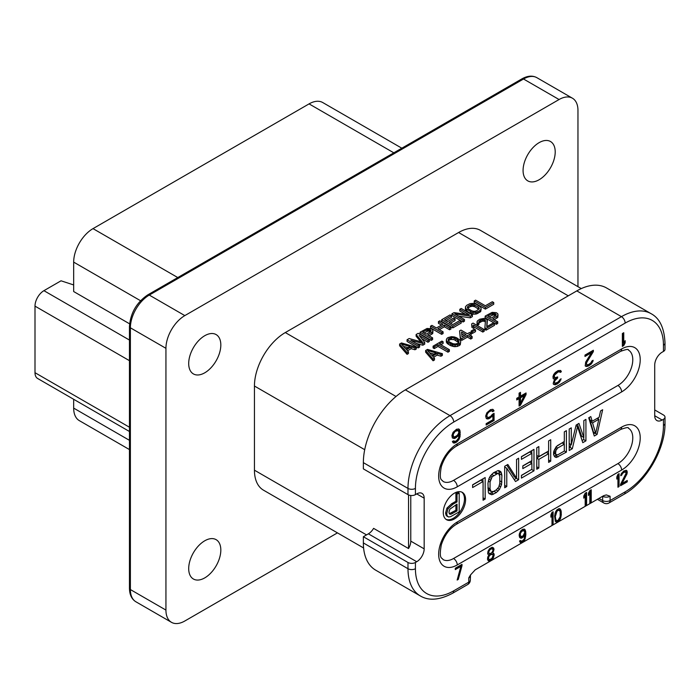 <?xml version="1.0" encoding="UTF-8"?>
<svg xmlns="http://www.w3.org/2000/svg" width="700" height="700" viewBox="0 0 700 700"><rect width="100%" height="100%" fill="white"/><g stroke="black" fill="none" stroke-linecap="round" stroke-linejoin="round"><path stroke-width="1.05" d="M204.759 540.785A22.715 13.116 120 0 0 189.919 560.805A22.715 13.116 120 0 0 193.401 579.005A22.715 13.116 120 0 0 204.759 577.885A22.715 13.116 120 0 0 219.599 557.865A22.715 13.116 120 0 0 216.116 539.656A22.715 13.116 120 0 0 204.759 540.785M577.964 286.676L577.964 110.442A26.714 15.426 120 0 0 572.434 98.21A26.714 15.426 120 0 0 559.072 99.531L184.826 315.604A26.714 15.426 120 0 0 165.935 348.32L165.935 610.085A26.714 15.426 120 0 0 171.465 622.317A26.714 15.426 120 0 0 184.826 620.996L337.453 532.875M204.759 335.703A22.715 13.116 120 0 0 189.919 355.723A22.715 13.116 120 0 0 193.401 373.922A22.715 13.116 120 0 0 204.759 372.803A22.715 13.116 120 0 0 219.599 352.783A22.715 13.116 120 0 0 216.116 334.574A22.715 13.116 120 0 0 204.759 335.703M539.14 142.643A22.715 13.116 120 0 0 524.3 162.662A22.715 13.116 120 0 0 527.782 180.871A22.715 13.116 120 0 0 539.14 179.742A22.715 13.116 120 0 0 553.989 159.722A22.715 13.116 120 0 0 550.506 141.523A22.715 13.116 120 0 0 539.14 142.643M581.28 288.584L480.419 230.352A43.654 25.2 120 0 0 458.596 232.514L568.26 295.829M363.598 547.977L263.48 490.166A43.654 25.2 120 0 1 254.441 470.19L254.441 386.024A43.654 25.2 120 0 1 285.303 332.561L458.596 232.514M140.525 300.72L73.675 262.124L73.675 291.541L129.596 323.82M73.675 262.124A27.344 15.785 -60 0 1 93.013 228.629L309.067 103.889A27.344 15.785 -60 0 1 322.744 102.541L401.835 148.199M129.456 449.575L79.336 420.639A27.344 15.785 -60 0 1 73.675 408.118L73.675 399.289M129.456 431.498L37.616 378.473A12.617 7.289 -60 0 1 35 372.697L35 306.136A12.617 7.289 -60 0 1 43.925 290.675L61.031 280.805L73.675 284.944M576.817 290.894A59.43 34.309 -60 0 1 606.524 287.954L651.149 313.714A59.43 34.309 120 0 0 621.442 316.654L450.004 415.634A59.43 34.309 120 0 0 407.986 488.416L363.361 462.648A59.43 34.309 -60 0 1 405.379 389.865L576.817 290.894L621.442 316.654A5.259 3.036 -120 0 1 625.161 323.094L453.722 422.074A54.171 31.273 120 0 0 415.424 488.416L415.424 494.637L416.727 493.894A10.518 6.073 -60 0 1 421.986 493.369A10.518 6.073 -60 0 1 424.165 498.181L416.727 493.894M415.424 494.637A5.259 3.036 180 0 1 407.986 494.637L363.361 468.877L363.361 462.648M363.361 536.725L407.986 562.485A5.259 3.036 0 0 0 415.424 562.485L415.424 568.715A5.259 3.036 180 0 1 407.986 568.715A59.43 34.309 120 0 0 420.297 595.919L375.672 570.15A59.43 34.309 -60 0 1 363.361 542.946L363.361 536.725L368.384 533.82A10.518 6.073 120 0 0 373.59 528.36L408.546 548.546L408.546 494.918M403.533 346.36L408.021 347.672M429.564 352.8L434.053 354.113M448.341 340.699L450.546 339.456L454.073 339.614L458.736 342.641M461.694 333.812L464.502 335.44M489.221 316.855L493.08 314.904L495.609 315.56M424.139 332.964L428.006 331.004L430.535 331.66M467.722 308.271L470.067 306.714L472.412 306.189L474.766 306.749L478.87 309.312M399.621 344.033L399.621 345.748L407.059 354.34L408.45 353.535L408.45 351.811L406.534 349.632L411.18 346.946L414.96 348.058L416.351 347.252L401.476 342.956L399.621 344.033L407.059 352.616L408.45 351.811M407.531 350.77L411.18 348.67L414.96 349.773L416.351 348.967L416.351 347.252M425.652 350.473L425.652 352.188L433.09 360.78L434.481 359.975L434.481 358.251L432.565 356.072L437.211 353.386L440.991 354.498L442.382 353.692L427.507 349.396L425.652 350.473L433.09 359.056L434.481 358.251M433.562 357.21L437.211 355.11L440.991 356.213L442.382 355.408L442.382 353.692M433.09 346.176L433.09 347.891L434.271 348.582L437.99 346.43L447.965 352.188L449.356 351.382L449.356 349.668L439.39 343.91L443.109 341.766L441.919 341.075L433.09 346.176L434.271 346.859L437.99 344.715L447.965 350.473L449.356 349.668M440.877 344.767L443.109 343.481L443.109 341.766M446.355 339.614L446.373 342.142L447.335 343.507L450.424 345.564L454.204 346.666L457.485 346.412L460.276 344.803L460.714 341.189L460.224 340.375L456.654 337.776L454.291 336.954L451.465 336.665L447.965 337.592L446.801 338.529L446.373 340.428L448.289 342.606L451.841 344.391L457.485 344.697L460.276 343.088L460.722 342.002M459.585 330.881L460.416 339.517L461.834 340.34L467.416 337.12L470.741 339.036L472.133 338.231L472.133 336.516L468.808 334.6L471.135 333.252L469.709 332.43L467.381 333.777L460.976 330.076L459.585 330.881L460.416 337.803L461.834 338.625L467.416 335.405L470.741 337.321L472.133 336.516M470.295 335.457L471.135 334.976L471.135 333.252M471.091 331.082L471.091 332.806L472.281 333.489L475.536 331.608L475.536 329.892L474.346 329.21L471.091 331.082L472.281 331.774L475.536 329.892M471.669 323.899L471.931 327.381L473.83 328.484L473.567 325.001L482.825 330.348L484.216 329.543L473.06 323.094L471.669 323.899L471.931 325.666L473.83 326.76M473.83 326.874L482.825 332.062L484.216 331.257L484.216 329.543M484.89 327.784L484.89 329.499L486.08 330.181L494.445 325.351L494.445 323.636L493.255 322.945L486.754 326.707L487.095 319.655L484.715 318.29L479.806 319.209L477.488 320.819L477.05 322.717L477.767 323.4L478.931 322.726L478.905 321.37L482.16 319.489L484.977 319.777L485.468 320.6L484.89 327.784L486.08 328.466L494.445 323.636M486.92 326.611L487.34 320.338M477.032 321.632L477.05 324.433L477.767 325.115L478.931 324.441L478.931 322.726M478.931 323.067L482.16 321.213L484.505 321.221L485.345 322.114M485.153 316.12L485.153 317.835L496.3 324.275L497.7 323.47L497.7 321.755L492.713 318.876L497.823 315.656L497.787 313.757L496.361 312.664L492.126 312.366L485.153 316.12L496.3 322.56L497.7 321.755M494.2 319.734L497.823 317.371L498.041 314.703M421.715 338.651L427.971 342.256L429.371 341.451L429.371 339.736L418.215 333.296L416.124 334.504L422.599 342.274L409.15 338.529L407.059 339.736L418.215 346.176L419.606 345.371L410.821 340.305L422.861 343.49L424.716 342.422L419.195 335.475L427.971 340.541L429.371 339.736M416.124 334.504L416.124 336.219L420.735 341.749M407.059 339.736L407.059 341.451L418.215 347.891L419.606 347.086L419.606 345.371M416.325 343.481L422.861 345.214L424.716 344.137L424.716 342.422M420.07 332.22L420.07 333.944L431.226 340.384L432.618 339.579L432.618 337.855L427.639 334.976L432.749 331.756L432.714 329.858L431.279 328.764L427.053 328.466L420.07 332.22L431.226 338.66L432.618 337.855M429.126 335.842L432.749 333.471L432.959 330.811M439.346 329.665L444.369 326.769L449.593 329.779L450.984 328.974L450.984 327.259L439.828 320.819L438.436 321.624L442.942 324.223L436.433 327.985L431.926 325.377L430.526 326.183L441.683 332.623L443.082 331.817L437.859 328.808L444.369 325.045L449.593 328.064L450.984 327.259M438.436 321.624L438.436 323.339L441.455 325.08M430.526 326.183L430.526 327.898L441.683 334.346L443.082 333.541L443.082 331.817M450.502 323.225L455.061 320.591L455.061 318.876L453.635 318.054L447.589 321.545L444.509 319.76L451.474 315.735L450.056 314.912L441.683 319.743L452.839 326.183L461.213 321.352L459.786 320.53L452.812 324.555L449.015 322.368L455.061 318.876M445.996 320.618L451.474 317.45L451.474 315.735M441.683 319.743L441.683 321.457L452.839 327.898L461.213 323.067L461.213 321.352M458.71 316.155L470.278 317.835L472.369 316.627L472.369 314.912L461.213 308.473L459.812 309.277L469.306 314.755L454.002 312.629L451.911 313.836L463.067 320.276L464.459 319.471L454.729 313.854L470.278 316.12L472.369 314.912M459.812 309.277L459.812 310.993L465.395 314.213M451.911 313.836L451.911 315.56L463.067 322L464.459 321.195L464.459 319.471M465.404 306.871L465.911 310.485L470.426 313.364L473.261 314.195L476.543 313.941L480.725 311.526L481.18 308.998L480.681 307.099L476.166 304.22L473.331 303.389L470.05 303.642L466.786 305.252L465.404 306.871L465.911 308.77L471.844 312.2L476.543 312.226L479.806 310.616L481.18 308.998M474.224 300.956L474.224 302.671L485.38 309.111L493.745 304.281L493.745 302.566L492.327 301.744L485.354 305.769L475.615 300.151L474.224 300.956L485.38 307.396L493.745 302.566M414.96 349.773L414.96 348.058M411.18 348.67L411.18 346.946M407.059 354.34L407.059 352.616M401.494 344.041L409.999 346.535L405.816 348.95L401.494 344.041M430.631 331.608L426.213 334.154L422.651 332.106L428.006 329.289L430.596 329.98L431.078 330.523L430.631 331.608M468.213 306.075L471.24 304.596L473.585 304.614L478.327 307.081L479.29 308.446L476.516 310.87L474.18 311.395L471.817 310.844L468.265 308.787L467.294 307.422L468.213 306.075L468.213 307.79M427.525 350.481L436.03 352.975L431.848 355.39L427.525 350.481M449.689 342.072L448.499 341.119L448.227 339.08L451.719 337.61L454.073 337.899L457.389 339.544L459.077 341.863L457.931 343.341L455.359 344.006L453.005 343.726L449.689 342.072M462.044 336.858L461.484 331.975L465.99 334.582L462.044 336.858M495.705 315.507L491.286 318.054L487.734 315.998L493.08 313.189L495.679 313.88L496.16 314.422L495.705 315.507L495.679 313.88M427.971 342.256L427.971 340.541M422.861 345.214L422.861 343.49M418.215 347.891L418.215 346.176M432.749 333.471L432.749 331.756M431.821 334.285L431.821 332.561M431.226 340.384L431.226 338.66M431.078 331.082L431.078 330.523M430.596 331.625L430.596 329.98M429.887 331.284L429.887 329.569M428.942 331.012L428.942 329.289M428.006 331.004L428.006 329.289M427.07 331.266L427.07 329.551M441.683 334.346L441.683 332.623M449.593 329.779L449.593 328.064M444.369 326.769L444.369 325.045M452.839 327.898L452.839 326.183M463.067 322L463.067 320.276M470.278 317.835L470.278 316.12M480.725 311.526L480.725 309.811M479.806 312.34L479.806 310.616M477.942 313.408L477.942 311.692M476.543 313.941L476.543 312.226M475.142 314.204L475.142 312.489M473.261 314.195L473.261 312.48M471.844 313.915L471.844 312.2M470.426 313.364L470.426 311.649M466.865 311.308L466.865 309.592M465.911 310.485L465.911 308.77M465.43 309.671L465.43 307.956M470.067 306.714L470.067 304.999M467.521 308.035L467.521 306.749M479.045 309.146L479.045 307.764M478.327 308.805L478.327 307.081M474.766 306.749L474.766 305.025M473.585 306.329L473.585 304.614M472.412 306.189L472.412 304.474M471.24 306.32L471.24 304.596M485.38 309.111L485.38 307.396M440.991 356.213L440.991 354.498M437.211 355.11L437.211 353.386M433.09 360.78L433.09 359.056M447.965 352.188L447.965 350.473M437.99 346.43L437.99 344.715M434.271 348.582L434.271 346.859M448.289 344.33L448.289 342.606M450.424 345.564L450.424 343.84M447.335 343.507L447.335 341.793M446.854 342.965L446.854 341.241M446.373 342.142L446.373 340.428M460.276 344.803L460.276 343.088M459.121 345.748L459.121 344.033M457.485 346.412L457.485 344.697M455.613 346.675L455.613 344.96M454.204 346.666L454.204 344.951M452.786 346.386L452.786 344.671M451.841 346.106L451.841 344.391M458.588 342.221L458.588 340.498M457.389 341.259L457.389 339.544M455.726 340.305L455.726 338.59M454.073 339.614L454.073 337.899M451.719 339.334L451.719 337.61M450.546 339.456L450.546 337.741M449.146 339.99L449.146 338.275M448.227 340.375L448.227 339.08M460.416 339.517L460.416 337.803M470.741 339.036L470.741 337.321M467.416 337.12L467.416 335.405M461.834 340.34L461.834 338.625M472.281 333.489L472.281 331.774M482.825 332.062L482.825 330.348M471.931 327.381L471.931 325.666M486.08 330.181L486.08 328.466M484.977 321.501L484.977 319.777M484.505 321.221L484.505 319.506M483.332 321.081L483.332 319.366M482.16 321.213L482.16 319.489M480.76 321.746L480.76 320.023M479.824 322.28L479.824 320.565M478.905 322.656L478.905 321.37M477.767 325.115L477.767 323.4M477.05 324.433L477.05 322.717M497.823 317.371L497.823 315.656M496.895 318.176L496.895 316.461M496.3 324.275L496.3 322.56M496.16 314.974L496.16 314.422M494.961 315.184L494.961 313.469M494.016 314.904L494.016 313.189M493.08 314.904L493.08 313.189M492.144 315.166L492.144 313.451M415.424 562.485L416.727 561.733A10.518 6.073 -60 0 0 424.165 548.852L410.777 541.126L410.777 495.486M410.777 541.126A10.518 6.073 -60 0 1 408.546 548.546M663.46 351.435L663.46 345.214A5.259 3.036 0 0 0 665 343.061L665 349.291A5.259 3.036 180 0 1 663.46 351.435L662.156 352.188A10.518 6.073 -60 0 0 654.719 365.067L654.719 415.739A10.518 6.073 -60 0 0 656.898 420.551A10.518 6.073 -60 0 0 662.156 420.035L654.719 415.739M415.424 568.715A54.171 31.273 120 0 0 453.722 590.826A5.259 3.036 60 0 1 452.637 593.233L467.696 584.535A5.259 3.036 -120 0 0 468.79 582.129L468.79 577.841L470.505 574.962L475.23 569.826L603.654 495.679L606.331 494.918L610.094 496.256L610.094 500.544A5.259 3.036 60 0 1 609.009 502.95L624.067 494.261C646.258 481.976 665.455 448.718 665 423.36L665 417.139A5.259 3.036 0 0 0 663.46 414.986L654.719 409.946M424.165 548.852L424.165 498.181M609.009 502.95A5.259 5.259 0 0 1 603.75 502.95A5.259 3.036 -60 0 1 602.656 500.544A5.259 3.036 0 0 0 610.094 500.544L625.161 491.855A54.171 31.273 120 0 0 663.46 425.512L663.46 419.283L662.156 420.035M622.361 333.515L622.361 346.395L623.753 345.59L625.153 342.869L625.153 340.672L623.753 343.402L623.753 332.71L622.361 333.515M593.346 351.636L593.346 350.262L584.981 355.092L584.981 356.466L591.491 352.713L585.681 362.092L585.209 365.925L586.145 366.485L588.464 365.969L591.028 364.219L592.883 361.498L593.119 360.264L591.955 360.938L590.791 362.976L588.7 364.464L587.536 364.858L586.372 364.158L586.836 362.241L593.346 351.636L592.602 350.691M553.665 374.544L552.974 376.591L553.201 378.648L554.829 379.085L553.201 383.311L553.438 384.274L555.293 384.842L559.011 382.699L561.102 378.744L557.62 382.401L554.829 383.189L554.365 382.637L554.829 380.73L557.62 378.017L557.62 376.924L554.593 377.842L554.365 375.235L557.847 372.129L559.475 371.735L560.175 372.435L561.339 371.761L560.639 370.519L558.084 370.624L555.293 372.505L553.665 374.544M520.476 405.221L526.05 394.599L526.05 392.954L520.476 396.174L520.476 392.341L519.085 393.146L519.085 396.979L516.758 398.317L516.758 399.963L519.085 398.624L519.085 406.026L520.476 405.221L519.733 404.793L525.306 393.382M492.433 414.286L490.569 416.456L488.25 417.524L487.086 416.824L486.85 415.59L487.55 413.543L489.177 411.775L491.505 410.707L492.66 411.688L494.06 410.882L492.896 409.36L490.569 409.605L486.85 412.842L485.695 415.984L486.159 418.18L486.85 418.871L489.177 418.626L492.896 415.389L492.896 419.773L486.159 423.666L486.159 425.031L494.06 420.473L494.06 413.341L492.433 414.286M452.375 437.955L454.239 438.533L455.394 438.13L459.113 434.613L458.649 437.902L457.485 439.941L455.394 441.42L453.539 440.851L452.375 441.525L453.302 442.908L454.466 443.056L456.558 442.12L458.885 439.679L460.049 436.546L460.049 430.789L458.885 428.995L456.558 429.24L453.075 432.346L451.911 435.488L452.375 437.955L454.65 437.701L458.369 434.184L459.113 434.613M461.991 565.74L461.991 564.375L455.298 568.234L455.298 569.608L460.871 566.387L457.153 580.046L458.273 579.399L461.991 565.74L461.248 564.804M488.171 554.663L488.968 555.1L487.847 556.841L487.48 559.247L488.407 560.901L490.262 560.928L493.238 558.11L494.174 554.566L493.798 553.403L492.686 552.956L493.981 549.185L493.614 548.03L492.126 547.242L489.519 548.747L488.031 551.25L487.664 553.656L488.591 555.039L491.199 553.779L493.238 555.1L491.942 558.32L489.711 559.606L488.407 558.714L488.968 556.474L490.455 554.794L492.686 554.321M519.505 541.03L520.249 542.517L521.185 542.806L522.856 542.115L524.711 539.945L525.831 534.914L525.648 531.186L524.711 529.253L522.856 529.226L520.992 530.574L519.137 534.94L519.505 537.189L520.992 538.256L522.856 537.451L524.904 534.905L524.16 539.166L521.929 541.275L520.441 540.496L519.505 541.03M553.122 524.641L553.122 511.761L552.003 512.4L550.891 514.964L550.891 517.16L552.003 514.596L552.003 525.28L553.122 524.641L552.379 524.212L552.379 512.19M554.61 516.11L555.354 521.43L556.841 522.218L559.072 520.931L560.56 518.429L561.304 514.71L561.111 510.983L560 508.883L559.072 508.594L556.841 509.889L555.354 512.391L554.61 516.11M586.582 505.321L586.582 492.441L585.183 493.246L583.791 495.968L583.791 498.164L585.183 495.434L585.183 506.126L586.582 505.321L585.839 504.892L585.839 492.87M591.229 502.635L591.229 489.755L589.837 490.56L588.438 493.281L588.438 495.477L589.837 492.756L589.837 503.44L591.229 502.635L590.485 502.206L590.485 490.184M619.062 486.57L619.062 473.69L617.942 474.329L616.831 476.892L616.831 479.089L617.942 476.525L617.942 487.218L619.062 486.57L618.319 486.141L618.319 474.119M620.55 484.339L620.55 485.713L627.244 481.845L627.244 480.48L622.038 483.481L627.051 473.734L627.051 470.986L626.308 470.321L623.709 471.004L620.918 474.53L620.734 475.738L621.661 475.204L622.589 473.296L625.196 471.791L626.124 473.174L620.55 484.339M594.291 436.03L597.082 434.42L602.656 409.727L600.565 410.935L599.174 417.226L592.2 421.251L590.809 416.57L588.718 417.777L594.291 436.03M571.279 444.745L571.279 427.84L569.188 429.047L569.188 450.52L572.329 448.709L577.561 426.501L582.785 442.671L585.926 440.86L585.926 419.387L583.835 420.595L583.835 437.5L578.952 423.412L576.161 425.023L571.279 444.745L569.188 443.537M553.499 454.554L554.899 456.942L556.29 457.511L566.405 452.13L566.405 430.658L564.314 431.865L564.314 441.464L556.29 446.547L553.849 451.159L553.499 454.554M548.625 440.93L548.625 450.975L538.86 456.61L538.86 446.565L536.769 447.773L536.769 469.236L538.86 468.029L538.86 459.358L548.625 453.714L548.625 462.394L550.716 461.186L550.716 439.723L548.625 440.93M521.43 459.366L531.886 453.329L531.886 460.635L522.821 465.867L522.821 468.615L531.886 463.383L531.886 469.315L521.43 475.352L521.43 478.1L533.977 470.846L533.977 449.383L521.43 456.627L521.43 459.366M516.548 459.445L516.548 478.17L507.832 464.476L504.691 466.287L504.691 487.76L506.782 486.552L506.782 468.274L515.506 481.521L518.639 479.71L518.639 458.238L516.548 459.445M496.326 492.59L499.468 489.405L501.559 484.549L501.909 475.204L500.859 471.704L498.067 470.566L493.535 472.727L490.403 475.912L489.002 478.546L487.961 483.254L488.311 492.196L489.002 493.614L491.794 494.751L496.326 492.59L494.095 491.304L494.725 490.77M485.17 499.03L485.17 477.558L472.623 484.802L472.623 487.55L483.079 481.504L483.079 500.238L485.17 499.03L483.079 497.823M443.275 512.479A15.776 9.109 120 0 0 446.547 519.706A15.776 9.109 120 0 0 458.701 515.48A15.776 9.109 120 0 0 465.588 499.599A15.776 9.109 120 0 0 462.324 492.38A15.776 9.109 120 0 0 450.161 496.606A15.776 9.109 120 0 0 443.275 512.479M524.431 395.535L520.476 403.025L520.476 397.819L524.431 395.535L523.688 395.106L519.733 397.39L519.733 402.596L520.476 403.025M453.302 436.599L453.302 434.131L455.166 431.419L458.185 430.491L458.885 432.556L457.485 435.277L454.466 437.027L452.331 435.479L453.722 431.664L456.05 430.045L458.185 430.491M491.199 548.879L492.686 549.115L493.054 550.27L491.942 552.562L489.711 553.849L488.591 552.3L489.711 550.016L491.199 548.879L490.455 548.45L492.686 549.115M524.711 532.543L523.04 535.972L520.625 536.55L520.249 533.75L521.736 531.247L524.16 530.67L524.711 532.543M555.538 515.847L557.025 511.149L558.88 510.073L560.184 511.516L560.184 516.722L557.952 520.476L556.465 520.511L555.721 519.304L554.969 513.739M595.683 433.396L592.55 422.879L598.824 419.248L595.683 433.396L593.451 432.11L590.319 421.584L591.553 420.875M557.69 448.026L564.314 444.203L564.314 451.054L557.69 454.877L555.94 454.519L555.59 453.346L555.94 450.406L557.69 448.026L555.975 447.037M496.326 489.851L493.535 491.461L491.094 491.496L490.052 488.906L490.052 482.046L492.144 476.735L497.726 473.515L498.767 473.821L499.817 476.411L499.817 483.262L498.767 487.069L496.326 489.851M621.626 391.912A5.259 3.036 -120 0 0 617.907 385.464A21.035 12.145 120 0 0 631.645 366.931A21.035 12.145 120 0 0 628.425 350.07C628.731 348.906 626.106 349.335 620.532 351.374A5.259 3.036 60 0 0 621.626 348.967A26.294 15.181 -60 0 1 640.22 359.704A26.294 15.181 -60 0 1 621.626 391.912L457.258 486.806A26.294 15.181 -60 0 1 438.664 476.07A26.294 15.181 -60 0 1 457.258 443.861L621.626 348.967M617.907 385.464L453.539 480.366A21.035 12.145 120 0 1 443.021 481.407C442.12 479.246 438.602 481.758 441.332 466.637C444.43 457.319 449.383 450.529 456.173 446.276L620.532 351.374M617.907 463.619L453.539 558.512A21.035 12.145 120 0 1 443.021 559.554C442.12 557.392 438.602 559.904 441.332 544.784C444.43 535.465 449.383 528.684 456.173 524.423L620.532 429.529C626.106 427.49 628.731 427.053 628.425 428.225A21.035 12.145 120 0 1 631.645 445.078A21.035 12.145 120 0 1 617.907 463.619A5.259 3.036 -120 0 1 621.626 470.059L457.258 564.952A26.294 15.181 -60 0 1 438.664 554.216A26.294 15.181 -60 0 1 457.258 522.016L621.626 427.123A26.294 15.181 -60 0 1 640.22 437.859A26.294 15.181 -60 0 1 621.626 470.059M663.46 419.283A5.259 3.036 0 0 0 665 417.139M623.753 343.402L623.009 342.965L623.009 333.139M625.153 342.869L624.409 342.125M623.753 345.59L623.009 345.161L624.409 342.44M622.361 345.537L623.009 345.161M586.836 364.709L585.629 363.729L586.093 361.812L592.602 351.207M585.428 366.056L587.72 365.54L590.284 363.781L592.191 360.797M584.981 355.609L590.747 352.284L591.491 352.713M559.676 371.858L560.595 371.332L560.175 370.422M554.593 377.842L553.385 376.591L554.085 373.993L557.104 371.7L559.475 371.735M554.566 379.461L556.876 377.352M554.829 383.189L553.621 382.209L554.523 379.531M553.648 384.405L556.176 383.749L558.267 382.27L560.175 379.286M553.271 378.735L554.829 379.085M519.085 405.169L519.733 404.793M516.758 399.105L518.341 398.195L519.085 398.624M520.476 396.174L519.733 395.745L519.733 392.77M486.159 424.174L493.316 420.044L493.316 413.779M486.465 418.495L489.825 417.392L492.153 414.96L492.896 415.389M492.301 411.031L493.316 410.445L492.537 409.308M487.55 417.375L486.106 415.704L486.806 413.114L489.825 410.541L492.196 410.856M452.918 442.523L455.814 441.691L458.832 437.754L459.532 432.145L458.526 428.951M453.766 436.879L452.559 436.17M586.836 362.241L586.093 361.812M586.372 363.606L585.629 363.178M586.372 364.158L585.629 363.729M592.883 361.498L592.139 361.069M591.955 363.134L591.211 362.696M591.028 364.219L590.284 363.781M589.4 365.426L588.656 364.998M588.464 365.969L587.72 365.54M587.072 366.494L586.329 366.065M561.102 371.07L560.359 370.641M561.339 371.761L560.595 371.332M559.011 371.735L558.267 371.306M557.847 372.129L557.104 371.7M556.456 372.934L555.712 372.505M555.293 373.879L554.549 373.45M554.829 374.421L554.085 373.993M554.365 375.235L553.621 374.806M554.129 375.918L553.385 375.489M554.129 377.02L553.385 376.591M557.62 378.017L556.876 377.589M556.692 378.56L555.949 378.123M555.293 379.908L554.558 379.479M554.829 380.73L554.085 380.293M554.365 382.095L553.621 381.658M554.365 382.637L553.621 382.209M560.875 379.977L560.131 379.549M559.939 381.614L559.195 381.185M559.011 382.699L558.267 382.27M557.384 383.906L556.64 383.477M556.92 384.178L556.176 383.749M555.293 384.842L554.549 384.414M526.05 394.599L525.306 394.17M520.476 397.819L519.733 397.39M494.06 420.473L493.316 420.044M491.733 416.876L490.989 416.447M490.569 417.821L489.825 417.392M489.177 418.626L488.434 418.197M488.014 419.029L487.27 418.6M493.596 410.051L492.852 409.623M494.06 410.882L493.316 410.445M491.505 410.707L490.761 410.279M490.569 410.97L489.825 410.541M489.177 411.775L488.434 411.346M488.25 412.589L487.506 412.16M487.55 413.543L486.806 413.114M487.086 414.627L486.343 414.199M486.85 415.59L486.106 415.152M486.85 416.132L486.106 415.704M487.086 416.824L486.343 416.395M459.576 429.686L458.832 429.257M460.049 430.789L459.305 430.36M460.276 432.574L459.532 432.145M460.276 434.49L459.532 434.061M460.049 436.546L459.305 436.118M459.576 438.183L458.832 437.754M458.885 439.679L458.141 439.25M457.721 441.175L456.977 440.746M456.558 442.12L455.814 441.691M455.63 442.654L454.886 442.225M454.466 443.056L453.722 442.627M454.002 441.402L453.294 440.991M457.721 436.52L456.977 436.091M456.558 437.465L455.814 437.036M455.394 438.13L454.65 437.701M454.239 438.533L453.495 438.104M453.075 435.908L452.331 435.479M457.485 430.351L456.741 429.914M456.794 430.474L456.05 430.045M455.166 431.419L454.423 430.981M454.466 432.092L453.722 431.664M453.766 433.046L453.023 432.609M453.302 434.131L452.559 433.703M453.075 435.085L452.331 434.656M458.273 579.399L457.529 578.97L461.248 565.311M460.871 566.387L460.127 565.959L455.298 568.75M493.054 550.235L492.651 547.409M492.73 551.171L493.001 550.41M492.039 552.396L492.581 551.477M493.238 555.747L493.071 553.017M492.756 557.148L493.141 556.176M488.066 560.604L490.639 559.851L492.634 557.401M487.76 557.2L488.014 556.553M488.968 559.484L487.664 557.637M488.32 550.664L490.455 548.45M487.97 551.548L488.171 550.97M488.968 553.455L487.847 552.046M519.881 537.705L522.113 537.023L523.521 535.456M524.58 537.88L525.087 532.569L524.16 529.077M520.065 542.264L522.113 541.686L524.029 539.367M520.012 532.079L522.296 530.066L524.16 530.67M520.625 536.55L519.505 535.509L519.461 533.566M550.891 515.016L551.259 514.168L552.003 514.596M560.192 516.644L560.56 511.814L559.597 508.76M559.492 518.656L560.131 516.863M555.564 521.631L557.209 521.421L559.37 518.91M556.465 520.511L554.977 518.866L554.794 515.419M555.8 511.472L557.209 509.906L559.44 510.3M555.03 513.529L555.669 511.726M585.183 505.269L585.839 504.892M583.791 496.282L584.439 495.005L585.183 495.434M589.837 502.582L590.485 502.206M588.438 493.596L589.094 492.327L589.837 492.756M616.831 476.954L617.199 476.096L617.942 476.525M621.364 473.62L623.525 471.625L625.756 472.019M620.874 474.793L621.241 473.874M622.038 483.481L621.294 483.052L626.308 473.305L625.984 470.269M620.55 484.855L626.5 480.909M493.614 548.03L492.87 547.601M493.981 549.185L493.238 548.756M493.981 550.008L493.238 549.579M493.614 551.32L492.87 550.891M493.054 552.466L492.31 552.038M492.686 552.956L491.951 552.536M494.174 554.566L493.43 554.129M494.174 555.389L493.43 554.951M493.798 556.972L493.054 556.544M493.238 558.11L492.494 557.681M492.31 559.475L491.566 559.046M491.383 560.28L490.639 559.851M490.262 560.928L489.519 560.499M489.335 561.19L488.591 560.761M491.942 554.207L491.199 553.779M491.199 554.365L490.455 553.936M490.455 554.794L489.711 554.365M489.711 555.494L488.968 555.065M488.968 556.474L488.294 556.089M488.407 557.891L487.699 557.48M488.407 558.714L487.664 558.285M491.942 548.721L491.199 548.293M490.455 549.308L489.711 548.879M489.711 550.016L488.968 549.587M488.968 551.267L488.233 550.839M488.591 552.3L487.883 551.889M488.591 552.851L487.847 552.423M520.809 541.1L520.1 540.689M524.904 534.905L524.169 534.476M523.784 536.637L523.04 536.209M522.856 537.451L522.113 537.023M521.929 537.985L521.185 537.556M520.992 538.256L520.249 537.819M525.271 530.031L524.528 529.594M525.648 531.186L524.904 530.758M525.831 532.997L525.087 532.569M525.831 534.914L525.087 534.485M525.648 536.935L524.904 536.506M525.271 538.528L524.536 538.099M524.711 539.945L523.968 539.516M523.784 541.301L523.04 540.872M522.856 542.115L522.113 541.686M522.113 542.544L521.369 542.115M521.185 542.806L520.441 542.378M523.6 530.442L522.856 530.014M523.04 530.495L522.296 530.066M521.736 531.247L520.992 530.819M521.185 531.843L520.441 531.414M520.625 532.709L519.925 532.306M520.249 533.75L519.523 533.321M520.065 534.678L519.321 534.249M520.065 535.229L519.321 534.8M520.249 535.938L519.505 535.509M560.56 509.381L559.816 508.952M560.928 510.265L560.184 509.836M561.111 510.983L560.367 510.554M561.304 512.242L560.56 511.814M561.304 514.71L560.56 514.281M561.111 516.189L560.367 515.76M560.928 517.116L560.184 516.688M560.56 518.429L559.816 518M560 519.575L559.256 519.146M559.072 520.931L558.329 520.503M557.952 521.85L557.209 521.421M556.841 522.218L556.097 521.789M555.721 514.089L554.986 513.669M555.538 517.764L554.794 517.335M555.721 519.304L554.977 518.866M558.88 510.073L558.136 509.644M557.952 510.335L557.209 509.906M557.025 511.149L556.281 510.72M556.465 512.015L555.739 511.595M625.196 471.791L624.452 471.363M624.269 472.054L623.525 471.625M623.525 472.483L622.781 472.054M622.589 473.296L621.845 472.867M622.038 474.162L621.303 473.742M621.661 475.204L620.918 474.766M627.051 470.986L626.308 470.558M627.244 471.984L626.5 471.546M627.244 472.526L626.5 472.097M627.051 473.734L626.308 473.305M626.684 474.766L625.94 474.338M627.244 481.845L626.5 481.416M593.626 433.842L594.895 432.941M597.082 434.42L594.851 433.134M592.2 421.251L589.969 419.956L589.234 417.48M598.08 418.828L598.334 417.707M583.835 437.5L581.604 436.214L577.465 424.27M582.085 440.501L583.695 439.574L583.695 437.421M569.188 447.947L570.097 447.422L570.798 444.465M564.174 444.124L564.174 441.543M554.234 456.173L557.016 454.974M557.41 445.611L562.082 442.916L564.314 444.203M556.64 455.026L553.525 452.611M548.485 453.635L548.485 451.054M536.769 457.984L546.394 452.427L548.625 453.714M521.43 456.794L529.655 452.043L531.886 453.329M521.43 475.519L531.746 469.394M531.746 463.295L531.746 460.722M531.746 453.25L531.746 450.669M522.821 466.034L529.655 462.088L531.886 463.383M514.273 479.649L516.407 478.091M516.548 478.17L514.316 476.884L506.8 465.071M488.906 493.412L491.304 492.914L494.095 491.304M499.677 475.764L498.733 470.619M492.914 473.252L495.495 472.22L498.767 473.821M491.094 491.496L488.871 490.21L487.961 488.267M482.939 481.425L482.939 478.844M472.623 484.969L480.847 480.218L483.079 481.504M592.55 422.879L590.319 421.584M598.824 419.248L597.24 418.338M585.926 440.86L583.695 439.574M577.561 426.501L576.021 425.618M572.329 448.709L570.097 447.422M566.405 452.13L564.314 450.923M558.031 456.96L555.8 455.674M556.29 457.511L554.496 456.47M556.64 449.085L555.196 448.254M555.94 450.406L554.523 449.584M555.59 451.972L553.919 451.01M555.59 453.346L553.621 452.209M555.94 454.519L553.709 453.224M550.716 461.186L548.625 459.979M538.86 459.358L536.769 458.141M538.86 468.029L536.769 466.821M538.86 456.61L536.769 455.403M533.977 470.846L531.746 469.56M518.639 479.71L516.407 478.415M506.782 468.274L504.691 467.066M506.782 486.552L504.691 485.345M498.067 491.129L496.09 489.983M493.535 494.2L491.304 492.914M491.794 494.751L489.562 493.456M500.859 471.704L499.03 470.645M501.559 473.121L499.327 471.835M501.909 475.204L499.677 473.918M501.909 482.055L499.817 480.847M501.559 484.549L499.774 483.516M500.859 486.771L499.249 485.844M499.468 489.405L497.814 488.451M497.726 473.515L495.495 472.22M496.326 473.856L494.095 472.57M493.535 475.466L491.645 474.373M492.144 476.735L490.508 475.781M491.094 478.249L489.615 477.391M490.403 480.025L488.827 479.115M490.052 482.046L488.276 481.023M490.052 488.906L487.961 487.699M490.403 490.525L488.171 489.239M461.746 492.091A15.776 9.109 -60 0 1 464.476 498.96A15.776 9.109 -60 0 1 457.949 514.447A15.776 9.109 -60 0 1 446.005 519.347M455.91 501.279L457.03 501.918L452.83 504.341L448.035 508.778L446.705 513.625L447.204 515.909L448.516 516.976L450.529 516.705L459.191 511.884L459.191 492.984L458.08 492.345L455.91 493.596L455.91 501.279L451.71 503.694L446.915 508.13L445.585 512.986L446.092 515.27L447.396 516.329M455.91 504.796L455.91 510.256L449.269 513.73M459.191 492.984L457.03 494.235L457.03 501.918M455.91 493.596L457.03 494.235M446.906 516.136L448.516 516.976M457.03 504.149L457.03 510.904L450.826 514.308L449.461 513.984L448.936 512.26L449.82 509.215L457.03 504.149M455.91 510.256L457.03 510.904M559.072 99.531L523.521 79.004A26.714 15.426 -60 0 1 536.883 77.683L572.434 98.21M129.456 588.271L129.456 326.506C130.48 313.058 136.561 302.531 147.7 294.919L521.946 78.855A3.159 1.82 60 0 1 523.521 79.004L149.275 295.076A26.714 15.426 -60 0 0 130.384 327.801L130.384 589.558A26.714 15.426 -60 0 0 135.914 601.79C131.714 599.226 129.561 594.72 129.456 588.271A3.159 1.82 0 0 0 130.384 589.558L165.935 610.085M129.456 326.506A3.159 1.82 0 0 0 130.384 327.801L165.935 348.32M147.7 294.919A3.159 1.82 60 0 1 149.275 295.076L184.826 315.604M43.925 290.675L129.456 340.06M35 306.136L129.456 360.675M129.456 427.227L35 372.697M129.456 440.326L73.675 408.118M177.765 277.559L93.013 228.629M393.82 152.827L309.067 103.889M285.303 332.561L396.025 396.489M254.441 386.024L364.709 449.689M254.441 470.19L366.52 534.896M453.722 590.826L468.79 582.129A5.259 3.036 0 0 0 470.33 579.985L470.505 574.962M663.46 347.148L663.46 345.214A54.171 31.273 120 0 0 625.161 323.094M457.258 443.861A5.259 3.036 60 0 1 456.173 446.276M457.258 486.806A5.259 3.036 -120 0 0 453.539 480.366M457.258 564.952A5.259 3.036 -120 0 0 453.539 558.512M621.626 427.123A5.259 3.036 60 0 1 620.532 429.529M457.258 522.016A5.259 3.036 60 0 1 456.173 524.423M468.79 577.841L468.79 577.841A5.259 3.036 0 0 0 470.33 575.689M407.986 562.485L407.986 568.715L363.361 542.946M415.424 488.416A5.259 3.036 180 0 1 407.986 488.416L407.986 494.637M416.727 561.733L368.384 533.82M453.722 422.074A5.259 3.036 -120 0 0 450.004 415.634L405.379 389.865M663.46 425.512A5.259 3.036 0 0 0 665 423.36M625.161 491.855A5.259 3.036 60 0 1 624.067 494.261M610.094 496.256A5.259 3.036 0 0 1 602.656 496.256L602.656 500.544L598.938 498.4M446.092 515.27L447.204 515.909M445.585 512.986L446.705 513.625M446.915 508.13L448.035 508.778M451.71 503.694L452.83 504.341M449.706 513.66L450.826 514.308M451.727 512.671L452.839 513.319M521.946 78.855C527.581 75.714 532.56 75.32 536.883 77.683M171.465 622.317L135.914 601.79M420.297 595.919C428.785 601.038 439.565 600.145 452.637 593.233M665 343.061C664.352 328.099 659.741 318.308 651.149 313.714M603.75 502.95L597.398 499.293M467.696 584.535A5.259 5.259 0 0 0 470.33 579.985"/></g></svg>

